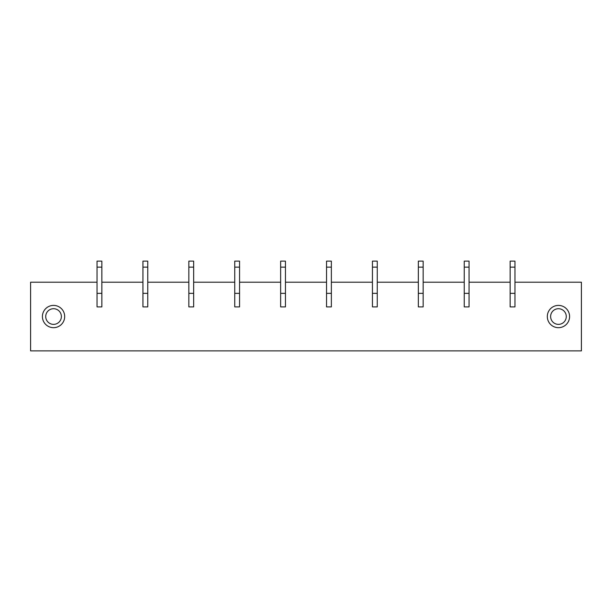 <?xml version="1.0" encoding="UTF-8"?>
<svg xmlns="http://www.w3.org/2000/svg" width="612" height="612" viewBox="0 0 612 612"><rect width="100%" height="100%" fill="white"/><g stroke="black" fill="none" stroke-linecap="round" stroke-linejoin="round"><path stroke-width="0.92" d="M469.06 282.209L510.14 282.209L510.14 306.903L514.96 306.903L514.96 282.209L581.4 282.209L581.4 350.875L30.6 350.875L30.6 282.209L97.04 282.209L97.04 306.903L101.86 306.903L101.86 282.209L142.94 282.209L142.94 306.903L147.76 306.903L147.76 282.209L188.84 282.209L188.84 306.903L193.66 306.903L193.66 282.209L234.74 282.209L234.74 306.903L239.56 306.903L239.56 282.209L280.64 282.209L280.64 306.903L285.46 306.903L285.46 282.209L326.54 282.209L326.54 306.903L331.36 306.903L331.36 282.209L372.44 282.209L372.44 306.903L377.26 306.903L377.26 282.209L418.34 282.209L418.34 306.903L423.16 306.903L423.16 282.209L464.24 282.209L464.24 306.903L469.06 306.903L469.06 267.146L464.24 267.146L464.24 282.209M469.06 306.903L464.24 306.903L464.24 293.347L469.06 293.347L469.06 306.903M423.16 306.903L418.34 306.903L418.34 293.347L423.16 293.347L423.16 306.903M377.26 306.903L372.44 306.903L372.44 293.347L377.26 293.347L377.26 306.903M331.36 306.903L326.54 306.903L326.54 293.347L331.36 293.347L331.36 306.903M285.46 306.903L280.64 306.903L280.64 293.347L285.46 293.347L285.46 306.903M239.56 306.903L234.74 306.903L234.74 293.347L239.56 293.347L239.56 306.903M193.66 306.903L188.84 306.903L188.84 293.347L193.66 293.347L193.66 306.903M147.76 306.903L142.94 306.903L142.94 293.347L147.76 293.347L147.76 306.903M101.86 306.903L97.04 306.903L97.04 293.347L101.86 293.347L101.86 306.903M514.96 306.903L510.14 306.903L510.14 293.347L514.96 293.347L514.96 306.903M553.11 326.318A11.146 11.146 180 0 0 568.227 321.881A11.146 11.146 180 0 0 563.79 306.765A11.146 11.146 180 0 0 548.673 311.202A11.146 11.146 180 0 0 553.11 326.318M48.21 306.765A11.146 11.146 180 0 0 43.773 321.881A11.146 11.146 180 0 0 58.89 326.318A11.146 11.146 180 0 0 63.327 311.202A11.146 11.146 180 0 0 48.21 306.765M49.794 309.672A7.834 7.834 0 0 0 46.68 320.298A7.834 7.834 0 0 0 57.306 323.411A7.834 7.834 0 0 0 60.42 312.786A7.834 7.834 0 0 0 49.794 309.672M562.206 309.672A7.834 7.834 0 0 0 551.58 312.786A7.834 7.834 0 0 0 554.694 323.411A7.834 7.834 0 0 0 565.32 320.298A7.834 7.834 0 0 0 562.206 309.672M101.86 282.209L101.86 267.146L97.04 267.146L97.04 282.209M101.86 267.146L101.86 261.125L97.04 261.125L97.04 267.146M147.76 282.209L147.76 267.146L142.94 267.146L142.94 282.209M147.76 267.146L147.76 261.125L142.94 261.125L142.94 267.146M193.66 282.209L193.66 267.146L188.84 267.146L188.84 282.209M193.66 267.146L193.66 261.125L188.84 261.125L188.84 267.146M239.56 282.209L239.56 267.146L234.74 267.146L234.74 282.209M239.56 267.146L239.56 261.125L234.74 261.125L234.74 267.146M285.46 282.209L285.46 267.146L280.64 267.146L280.64 282.209M285.46 267.146L285.46 261.125L280.64 261.125L280.64 267.146M331.36 282.209L331.36 267.146L326.54 267.146L326.54 282.209M331.36 267.146L331.36 261.125L326.54 261.125L326.54 267.146M377.26 282.209L377.26 267.146L372.44 267.146L372.44 282.209M377.26 267.146L377.26 261.125L372.44 261.125L372.44 267.146M423.16 282.209L423.16 267.146L418.34 267.146L418.34 282.209M423.16 267.146L423.16 261.125L418.34 261.125L418.34 267.146M469.06 267.146L469.06 261.125L464.24 261.125L464.24 267.146M514.96 282.209L514.96 267.146L510.14 267.146L510.14 282.209M514.96 267.146L514.96 261.125L510.14 261.125L510.14 267.146"/></g></svg>
